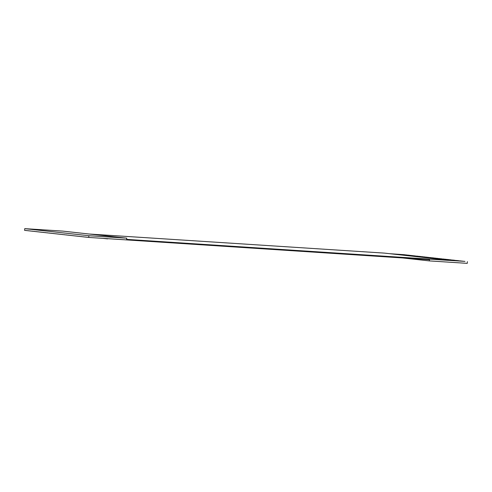 <?xml version="1.0" encoding="UTF-8"?>
<svg xmlns="http://www.w3.org/2000/svg" width="492" height="492" viewBox="0 0 492 492"><rect width="100%" height="100%" fill="white"/><g stroke="black" fill="none" stroke-linecap="round" stroke-linejoin="round"><path stroke-width="0.74" d="M88.867 235.723L88.72 237.433L85.51 237.083L24.6 230.354L24.748 228.645L88.867 235.723L126.733 238.171L62.613 231.092L24.748 228.645M448.47 260.373L126.629 239.376L126.733 238.171M467.4 261.658L467.252 263.355L429.387 260.908L402.942 257.986M389.658 253.694L404.602 254.721L390.98 253.841M392.112 253.964L406.49 254.93L392.868 254.05M394 254.173L408.372 255.139L394.75 254.259M395.882 254.382L409.504 255.262L396.638 254.469M397.77 254.592L411.392 255.471L398.52 254.672M399.652 254.801L413.28 255.68L400.408 254.881M401.54 255.01L415.162 255.889L402.296 255.09M403.428 255.219L417.806 256.178L404.178 255.299M405.31 255.422L419.688 256.387L406.066 255.508M407.198 255.631L420.82 256.51L407.954 255.717M409.086 255.84L422.708 256.719L409.836 255.926M410.968 256.049L424.59 256.929L411.724 256.129M412.856 256.258L426.478 257.138L413.606 256.338M414.738 256.467L428.366 257.347L415.494 256.547M416.626 256.67L431.004 257.636L417.382 256.756M418.514 256.879L432.892 257.845L419.264 256.965M420.396 257.088L434.024 257.968L421.152 257.175M422.284 257.298L435.906 258.177L423.04 257.384M424.172 257.507L437.794 258.386L424.922 257.587M426.054 257.716L439.676 258.595L426.81 257.796M427.942 257.925L441.564 258.804L428.698 258.005M429.83 258.128L444.202 259.093L430.58 258.214M431.712 258.337L446.09 259.302L432.468 258.423M433.6 258.546L447.978 259.512L434.35 258.632M435.481 258.755L449.11 259.635L436.238 258.841M437.37 258.964L450.992 259.844L438.126 259.044M439.258 259.173L453.636 260.133L440.008 259.253M441.139 259.382L454.768 260.262L441.896 259.462M443.028 259.585L457.406 260.551L443.784 259.671M444.916 259.794L458.538 260.674L445.666 259.881M446.798 260.004L461.176 260.969L447.554 260.09M448.489 260.2L463.064 261.178L448.483 260.231M448.483 260.286L464.946 261.387L448.476 260.317M448.489 260.188L384.369 253.109L89.058 234.014M429.387 260.908L429.491 259.702L88.72 237.433M87.404 237.236L86.266 237.162M85.516 237.027L84.378 236.953M83.628 236.818L82.496 236.744M81.746 236.609L80.608 236.541M79.858 236.406L78.72 236.332M77.97 236.197L76.838 236.123M76.088 235.988L74.95 235.914M74.2 235.779L73.062 235.705M72.318 235.57L71.18 235.496M70.43 235.361L69.292 235.287M68.542 235.158L67.41 235.084M66.66 234.948L65.522 234.875M64.772 234.739L63.634 234.666M62.884 234.53L61.752 234.456M61.002 234.321L59.864 234.247M59.114 234.112L57.976 234.038M57.226 233.903L56.094 233.829M55.344 233.7L54.206 233.626M53.456 233.491L52.324 233.417M51.574 233.282L50.436 233.208M49.686 233.073L48.548 232.999M47.798 232.864L46.666 232.79M45.916 232.655L44.778 232.581M44.028 232.445L42.89 232.372M42.14 232.242L41.008 232.169M40.258 232.033L39.12 231.96M38.37 231.824L37.232 231.75M36.488 231.615L35.35 231.541M34.6 231.406L33.462 231.332M32.712 231.197L31.58 231.123M30.83 230.988L29.692 230.92M28.942 230.785L27.804 230.711M27.054 230.576L25.922 230.502M107.631 238.891L102.576 238.331"/></g></svg>
